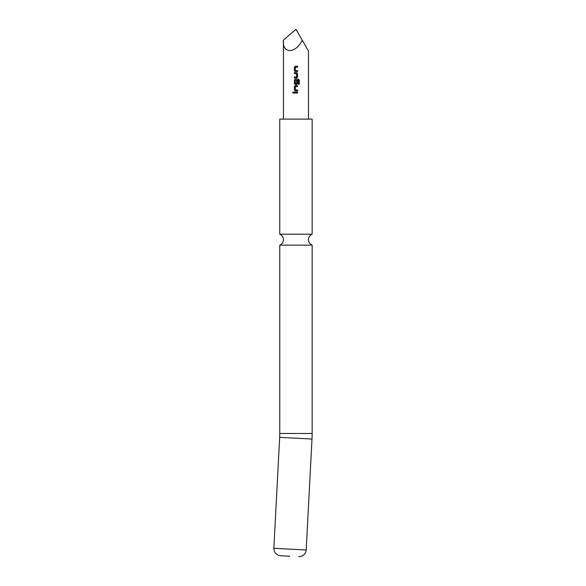 <?xml version="1.0" encoding="UTF-8"?>
<svg xmlns="http://www.w3.org/2000/svg" width="586" height="586" viewBox="0 0 586 586"><rect width="100%" height="100%" fill="white"/><g stroke="black" fill="none" stroke-linecap="round" stroke-linejoin="round"><path stroke-width="0.44" stroke-dasharray="2.93 2.2" d="M293.212 93.152L293.857 92.537L293.212 91.921M308.485 119.119L283.434 119.119L308.485 119.119M312.148 245.131L279.764 245.131M279.764 234.195L312.148 234.195M312.148 119.119L279.764 119.119M283.434 40.148C281.925 53.993 295.732 53.993 302.222 40.148L308.485 50.997M302.222 40.148L295.959 29.3M294.348 92.046L297.578 92.046M297.578 93.035L294.348 93.035M297.578 86.582L295.337 86.647L295.337 89.856L297.578 89.922M295.285 85.593L297.578 85.593M295.285 90.918L297.578 90.918M295.285 79.139L298.399 79.139M295.285 84.465L296.663 84.465M296.582 80.692L296.523 83.578L295.337 83.512L295.337 80.304L298.267 80.238M298.289 84.23L298.289 80.304M296.648 72.686L294.348 72.686M294.348 77.022L296.589 76.956L296.589 73.741L294.348 73.675M296.648 78.011L294.348 78.011M297.578 67.222L295.337 67.287L295.337 70.503L297.578 70.569M295.285 66.233L297.578 66.233M295.285 71.558L297.578 71.558M312.148 433.479L279.764 433.479M306.185 549.99L273.852 548.298M312.001 439.053L279.669 437.354"/><path stroke-width="0.88" d="M293.242 91.921L292.678 92.537L293.242 93.152M293.82 92.537L293.212 91.921L292.619 92.537L293.212 93.152L293.82 92.537M312.001 439.053L306.185 549.99L273.852 548.298L279.669 437.354L312.001 439.053A106.476 106.476 0 0 0 312.148 433.479L312.148 245.131C309.826 244.047 308.602 242.223 308.485 239.659C308.602 237.103 309.826 235.279 312.148 234.195L279.764 234.195L279.764 119.119L312.148 119.119L312.148 234.195M279.669 437.354A74.092 74.092 0 0 0 279.764 433.479L312.148 433.479M295.403 70.569L295.337 67.287L297.578 67.222L297.578 66.233L295.271 66.233L294.348 67.156L294.348 70.635L295.271 71.558L297.578 71.558L297.578 70.569L295.403 70.569M297.578 73.609L296.663 72.686L294.348 72.686L294.348 73.675L296.589 73.741L296.589 76.956L294.348 77.022L294.348 78.011L296.663 78.011L297.578 77.088L297.578 73.609L296.648 72.686M299.3 80.062L298.399 79.139L295.271 79.139L294.348 80.062L294.348 83.542L295.271 84.465L296.663 84.465L297.578 83.542L297.578 80.692L296.589 80.692L296.589 83.512L295.337 83.512L295.403 80.238L298.333 80.304L298.333 84.23L299.3 84.23L299.3 80.062L298.355 79.139M295.403 89.922L295.337 86.647L297.578 86.582L297.578 85.593L295.271 85.593L294.348 86.516L294.348 89.988L295.271 90.918L297.578 90.918L297.578 89.922L295.403 89.922M294.348 92.046L294.348 93.035L297.578 93.035L297.578 92.046L294.348 92.046M308.485 119.119L308.485 50.997L302.222 40.148C295.732 53.993 281.925 53.993 283.434 40.148L283.434 119.119M279.764 433.479L279.764 245.131L312.148 245.131M289.652 556.224L280.562 555.748L289.652 556.224M283.434 40.148L295.959 29.3L302.222 40.148M294.377 92.046L294.377 93.035M297.549 93.035L297.549 92.046M297.549 86.582L297.549 85.593M295.285 85.593L294.348 86.516M294.377 86.516L294.348 89.988M294.377 89.988L295.285 90.918M297.549 90.918L297.549 89.922M298.333 84.23L299.234 84.23L299.234 80.062M295.285 79.139L294.348 80.062M294.377 80.062L294.348 83.542M294.377 83.542L295.285 84.465M296.648 84.465L297.578 83.542M297.549 83.542L297.549 80.692L296.589 80.692M296.648 78.011L297.578 77.088M297.549 77.088L297.549 73.609M294.377 72.686L294.377 73.675M294.377 77.022L294.377 78.011M297.549 67.222L297.549 66.233M295.285 66.233L294.348 67.156M294.377 67.156L294.348 70.635M294.377 70.635L295.285 71.558M297.549 71.558L297.549 70.569M306.185 549.99C305.584 554.231 303.101 556.466 298.735 556.7M279.764 245.131C282.093 244.047 283.316 242.223 283.434 239.659C283.316 237.103 282.093 235.279 279.764 234.195M273.852 548.298C274.006 552.576 276.248 555.059 280.562 555.748"/></g></svg>
